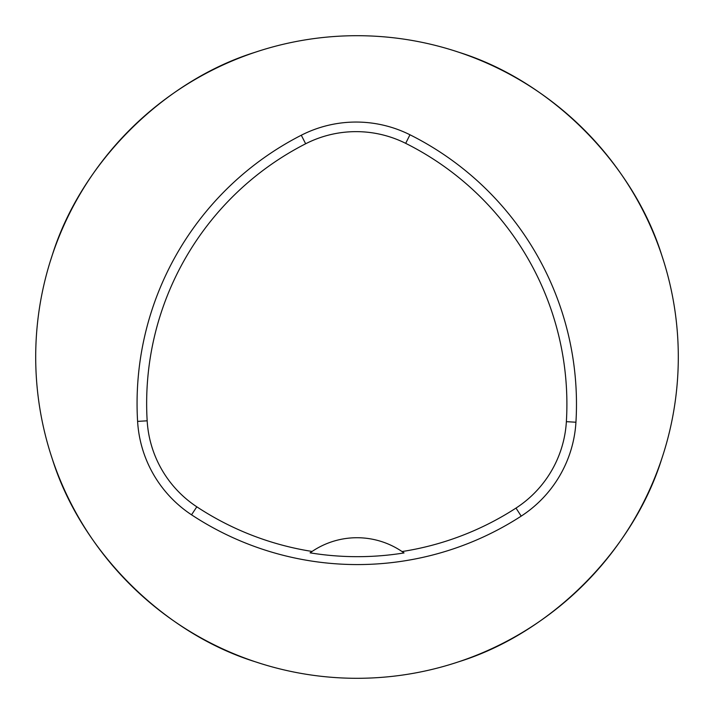 <?xml version="1.0" encoding="UTF-8"?>
<svg xmlns="http://www.w3.org/2000/svg" width="714" height="714" viewBox="0 0 714 714"><rect width="100%" height="100%" fill="white"/><g stroke="black" fill="none" stroke-linecap="round" stroke-linejoin="round"><path stroke-width="1.07" d="M35.7 357A321.3 321.3 0 0 1 517.65 78.745A321.3 321.3 0 0 1 517.65 635.255A321.3 321.3 0 0 1 35.7 357M661.753 255.219L663.779 261.502L661.753 255.219C633.131 163.292 550.708 80.869 458.781 52.247L455.139 51.051M258.861 51.051L255.219 52.247C163.292 80.869 80.869 163.292 52.247 255.219L50.221 261.502L52.247 255.219M51.051 455.139L52.247 458.781C80.869 550.708 163.292 633.131 255.219 661.753L261.502 663.779L255.219 661.753M455.139 662.949L458.781 661.753C550.708 633.131 633.131 550.708 661.753 458.781L662.949 455.139M137.597 421.385A301.219 301.219 0 0 1 301.29 135.232A120.487 120.487 0 0 1 409.97 134.776A301.219 301.219 0 0 1 575.939 422.233A120.487 120.487 0 0 1 521.202 516.124A301.219 301.219 0 0 1 191.539 514.812A120.487 120.487 0 0 1 137.597 421.385L147.164 420.814A291.633 291.633 0 0 1 305.654 143.773A110.902 110.902 0 0 1 405.686 143.344A291.633 291.633 0 0 1 566.372 421.662A110.902 110.902 0 0 1 515.99 508.082A291.633 291.633 0 0 1 402.044 551.547L404.035 552.939A80.325 80.325 0 0 0 402.312 551.735M147.164 420.814A110.902 110.902 0 0 0 196.814 506.815A291.633 291.633 0 0 0 312.098 551.449L310.099 552.841A293.32 293.32 0 0 0 404.035 552.939M312.098 551.449A80.325 80.325 0 0 1 402.044 551.547M311.831 551.636A80.325 80.325 0 0 0 310.099 552.841M305.654 143.773L301.29 135.232M405.686 143.344L409.97 134.776M566.372 421.662L575.939 422.233M515.99 508.082L521.202 516.124M196.814 506.815L191.539 514.812"/></g></svg>
